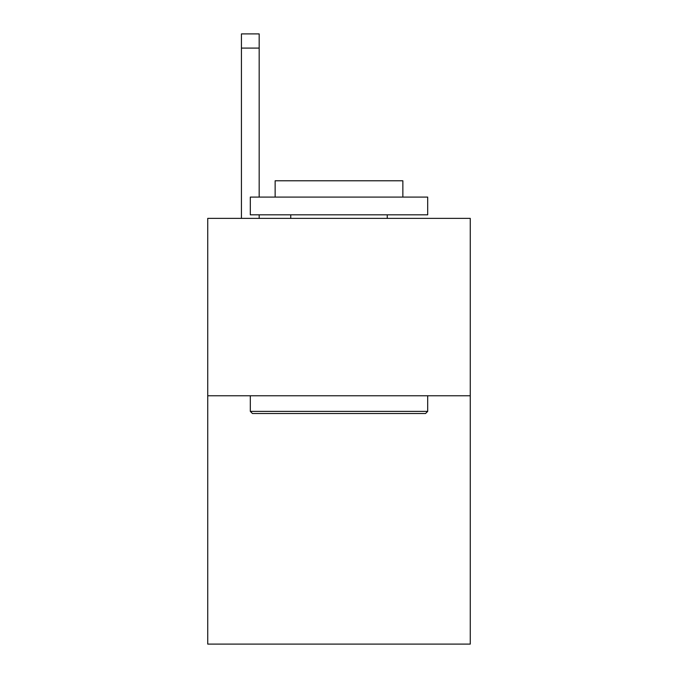 <?xml version="1.0" encoding="UTF-8"?>
<svg xmlns="http://www.w3.org/2000/svg" width="678" height="678" viewBox="0 0 678 678"><rect width="100%" height="100%" fill="white"/><g stroke="black" fill="none" stroke-linecap="round" stroke-linejoin="round"><path stroke-width="1.02" d="M470.261 395.766L470.261 644.1L207.739 644.1L207.739 218.375L470.261 218.375L470.261 395.766L207.739 395.766M252.436 413.504L250.309 411.377L427.691 411.377L425.564 413.504L252.436 413.504M427.691 197.095L427.691 214.833L250.309 214.833L250.309 197.095L427.691 197.095M275.141 197.095L275.141 180.772L402.859 180.772L402.859 197.095M427.691 395.766L427.691 411.377M250.309 395.766L250.309 411.377M387.248 214.833L387.248 218.375M290.752 214.833L290.752 218.375M259.174 218.375L259.174 214.833M259.174 197.095L259.174 48.087L241.436 48.087L241.436 33.9L259.174 33.9L259.174 48.087M241.436 218.375L241.436 48.087"/></g></svg>
